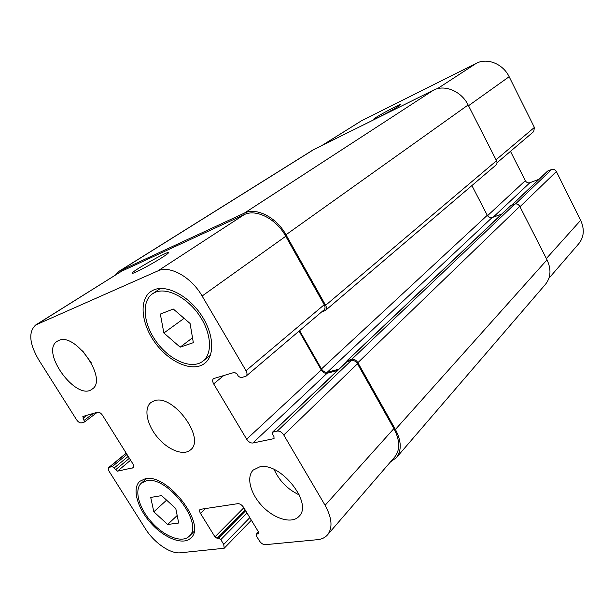 <?xml version="1.0" encoding="UTF-8"?>
<svg xmlns="http://www.w3.org/2000/svg" width="614" height="614" viewBox="0 0 614 614"><rect width="100%" height="100%" fill="white"/><g stroke="black" fill="none" stroke-linecap="round" stroke-linejoin="round"><path stroke-width="0.92" d="M322.427 145.188L361.462 120.789L476.364 63.296C487.178 57.501 503.05 63.856 509.144 76.719L534.395 127.428L533.743 131.565L497.002 162.802M510.48 151.343L525.3 180.669C526.451 182.527 527.979 183.21 529.882 182.719L538.938 179.296M511.646 205.206L547.55 171.129L551.641 169.472C553.621 168.95 555.194 169.641 556.368 171.552L580.652 220.311C584.674 229.229 584.052 237.019 578.795 243.674L548.924 278.288M398.394 106.283C391.747 110.612 373.304 120.252 373.788 119.154C372.913 118.487 400.965 103.221 400.735 104.495L398.394 106.283M162.111 257.527C151.297 264.527 131.764 274.75 132.179 273.215C131.028 271.772 168.796 250.397 168.535 252.63C168.551 253.129 166.409 254.764 162.111 257.527M167.645 524.479L153.822 511.8L150.714 497.424L161.612 495.605L175.781 508.53L178.697 523.028L167.645 524.479L177.185 515.499M153.822 511.8L166.586 500.141M180.14 347.156L163.869 333.003L160.331 314.076L173.317 309.042L190.071 323.478L193.341 342.673L180.14 347.156L192.52 337.815M163.869 333.003L184.1 318.336M146.309 480.808L141.389 483.103C133.806 489.611 138.856 508.039 151.62 522.207C164.268 536.475 181.951 543.428 189.081 536.367C204.715 524.179 166.954 474.975 146.309 480.808M145.081 478.836C167.062 472.542 207.425 525.07 190.754 538.079C183.141 545.639 164.26 538.209 150.775 522.982C137.16 507.878 131.764 488.207 139.877 481.269L145.081 478.836M155.258 292.302L152.579 293.745C140.913 301.52 143.453 324.768 157.061 342.704C170.485 360.779 192.082 369.82 202.958 361.139C212.812 353.61 211.446 332.811 199.189 315.143C187.063 297.406 166.962 287.206 155.258 292.302M153.815 289.885C166.264 284.412 187.723 295.242 200.694 314.168C213.787 333.026 215.261 355.222 204.777 363.273C193.164 372.575 170.109 362.912 155.787 343.633C141.274 324.507 138.541 299.67 151.044 291.374L153.815 289.885M299.271 494.922C287.828 489.542 279.439 481.069 274.113 469.503M259.561 466.939C280.176 461.521 313.485 503.388 298.98 516.397C292.072 524.041 274.98 519.221 262.838 506.742C250.589 494.385 245.884 477.116 253.244 470.048L259.561 466.939M58.691 340.501C75.507 331.913 108.218 379.713 92.161 389.092C76.635 401.901 39.71 351.546 57.248 341.254L58.691 340.501M91.24 362.767L82.583 350.863M157.867 270.904C169.74 265.033 191.292 276.998 202.113 296.025L245.999 370.702C247.273 373.082 247.312 374.893 246.114 376.129L240.949 377.802L238.393 376.282L236.973 373.872L234.425 372.36L213.495 378.623C212.344 379.797 212.398 381.547 213.664 383.88L246.659 439.194C248.509 441.903 250.566 443.185 252.83 443.024L273.591 438.703L274.028 438.48L273.944 436.531L272.562 434.19L272.478 432.225L277.305 431.059C279.708 430.859 281.864 432.172 283.775 434.996L325.098 505.307C332.051 517.993 332.849 527.856 327.485 534.909C325.052 537.672 321.721 539.261 317.499 539.683L265.171 544.687C263.038 544.626 261.111 543.344 259.384 540.85L256.36 535.861L256.199 534.264L258.724 533.673L258.563 532.069L243.635 507.44C241.878 504.9 239.951 503.641 237.848 503.664L200.08 509.382C199.32 510.272 199.458 511.623 200.502 513.434L214.954 536.866L217.126 538.332L218.615 538.171L220.802 539.637L223.749 544.426L224.187 548.256L180.232 552.807C170.255 554.012 153.899 542.546 145.311 528.623L109.277 471.567C108.164 469.672 108.003 468.298 108.793 467.461L112.324 466.563L117.497 471.161L133.138 467.745C133.952 466.87 133.798 465.466 132.678 463.532L102.645 415.486C100.957 413.076 99.261 411.971 97.572 412.171L82.852 416.484L84.479 422.018L81.393 422.923C79.782 423.1 78.155 422.018 76.52 419.684L38.674 359.766C29.242 343.372 28.275 331.76 35.773 324.929L157.867 270.904L244.172 214.647C256.092 208.583 276.323 218.868 285.756 236.275L324.238 304.705C325.343 306.9 325.29 308.612 324.069 309.847L246.114 376.129M154.406 400.75C173.133 393.651 206.081 438.741 190.478 449.909C183.509 456.141 167.952 449.985 157.445 437.275C146.815 424.658 143.546 408.249 150.921 402.508L154.406 400.75M325.458 310.446L495.935 165.082C497.11 163.923 497.309 162.472 496.534 160.73L468.129 104.971C461.452 91.225 444.666 84.21 433.507 90.158L313.194 149.839L119.139 271.219L244.341 213.135C256.276 207.048 276.53 217.325 285.978 234.763L325.627 305.304C326.732 307.491 326.679 309.203 325.458 310.446L321.682 311.874M501.646 214.125L492.106 217.563C490.133 218.031 488.521 217.279 487.278 215.291L471.905 185.574M396.322 457.745L545.531 284.244C550.896 277.413 551.387 269.27 547.013 259.822L519.782 206.365C518.508 204.332 516.842 203.564 514.778 204.063L510.518 205.713L347.079 360.687L351.814 359.29C354.148 358.96 356.174 360.088 357.878 362.674L395.424 429.455C401.518 441.167 401.817 450.599 396.322 457.745L390.481 461.905M327.485 534.909L394.794 456.908C400.305 449.755 400.013 440.315 393.896 428.58L357.463 363.787C355.752 361.201 353.733 360.073 351.408 360.395L346.68 361.792L272.478 432.225M299.079 331.092L321.276 369.966C322.933 372.452 324.86 373.558 327.07 373.266L337.462 370.534M35.773 324.929L121.541 271.258L244.172 214.647M299.609 330.647L321.475 368.937C323.125 371.432 325.059 372.537 327.27 372.245L338.89 369.183M115.516 274.926L119.139 271.219M346.772 361.715L347.079 360.687M437.368 88.715L476.364 63.296M468.52 105.731L509.144 76.719M496.051 159.778L534.395 127.428M487.524 215.714L525.3 180.669M493.226 217.164L529.882 182.719M511.869 205.122L547.934 170.884M515.545 203.886L551.641 169.472M519.966 206.734L556.368 171.552M546.36 258.548L580.652 220.311M323.056 144.873L361.462 120.789M285.756 236.275L202.113 296.025M324.238 304.705L245.999 370.702M223.895 375.423L213.664 383.88M321.276 369.966L246.659 439.194M327.07 373.266L252.83 443.024M274.274 438.051L273.591 438.703M347.11 361.554L272.908 432.003M351.408 360.395L277.305 431.059M357.463 363.787L283.775 434.996M393.896 428.58L325.098 505.307M258.555 532.046L256.644 534.057M258.908 533.205L258.271 533.881M205.851 508.277L200.502 513.434M243.827 507.763L214.954 536.866M245.163 509.95L217.126 538.332M245.646 510.764L218.615 538.171M246.989 512.974L220.802 539.637M249.821 517.64L223.749 544.426M126.261 453.262L109.33 467.208M126.998 454.444L112.324 466.563M128.203 456.371L114.296 467.891M129.393 458.274L115.516 469.825M130.605 460.208L117.497 471.161M133.522 467.193L132.524 468.037M87.096 415.217L83.043 418.272M93.351 413.399L84.287 420.245M121.541 271.258L36.963 324.299M496.534 160.73L325.627 305.304M468.129 104.971L285.978 234.763M433.507 90.158L244.341 213.135M314.399 149.164L120.344 270.567M547.013 259.822L395.424 429.455M519.782 206.365L357.878 362.674M514.778 204.063L351.814 359.29M510.917 205.475L347.509 360.449M492.106 217.563L327.27 372.245M487.278 215.291L321.475 368.937M146.523 478.636L141.389 483.103M193.97 531.586L189.081 536.367M160.454 288.45L152.579 293.745M210.356 355.299L202.958 361.139M258.456 531.885L256.199 534.264M251.372 520.196L224.187 548.256M126.185 453.132L108.793 467.461M97.419 412.217L84.479 422.018"/></g></svg>
